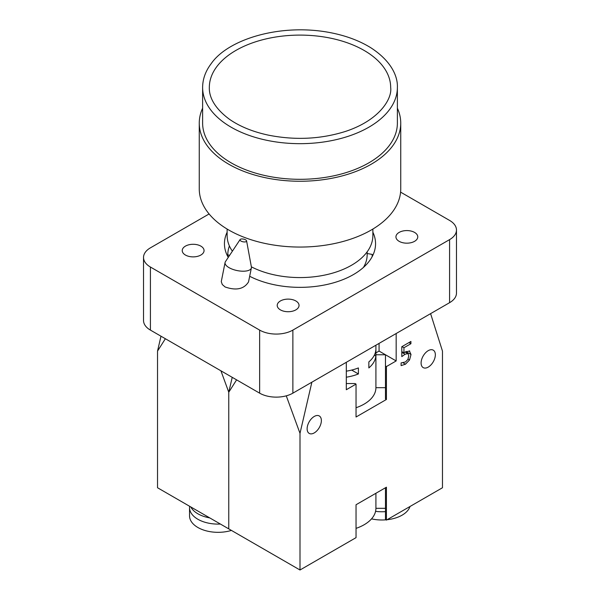 <?xml version="1.0" encoding="UTF-8"?>
<svg xmlns="http://www.w3.org/2000/svg" width="600" height="600" viewBox="0 0 600 600"><rect width="100%" height="100%" fill="white"/><g stroke="black" fill="none" stroke-linecap="round" stroke-linejoin="round"><path stroke-width="0.9" d="M240.097 239.565L225.428 261.668A13.433 5.482 11.6 0 0 225.075 262.507A13.433 5.482 11.6 0 0 229.058 267.66A13.433 5.482 11.6 0 0 242.88 271.207A13.433 5.482 11.6 0 0 251.392 267.892A13.433 5.482 11.6 0 0 251.392 266.985L246.593 240.892A3.36 1.373 11.6 0 0 243.57 239.108A3.36 1.373 11.6 0 0 240.097 239.565A3.36 1.373 11.6 0 0 241.005 241.065A3.36 1.373 11.6 0 0 244.71 241.95A3.36 1.373 11.6 0 0 246.593 240.892M251.392 267.892L248.513 281.947C243.975 289.132 236.167 290.805 225.105 286.965L222.285 284.528L221.272 281.632L225.075 262.507M185.43 255.038A10.913 6.3 180 0 1 182.235 250.583A10.913 6.3 180 0 1 193.147 244.282A10.913 6.3 180 0 1 204.06 250.583A10.913 6.3 180 0 1 197.325 256.403A10.913 6.3 180 0 1 185.43 255.038M399.135 241.327A10.913 6.3 180 0 1 395.94 236.873A10.913 6.3 180 0 1 406.853 230.572A10.913 6.3 180 0 1 417.765 236.873A10.913 6.3 180 0 1 411.03 242.692A10.913 6.3 180 0 1 399.135 241.327M280.41 309.87A10.913 6.3 180 0 1 277.215 305.415A10.913 6.3 180 0 1 288.127 299.115A10.913 6.3 180 0 1 299.04 305.415A10.913 6.3 180 0 1 292.305 311.243A10.913 6.3 180 0 1 280.41 309.87M228.255 257.407A75.555 43.62 180 0 1 224.445 243.728A75.555 43.62 180 0 1 227.13 232.2M372.87 232.2A75.555 43.62 180 0 1 375.555 243.728A75.555 43.62 180 0 1 330.877 283.545A75.555 43.62 180 0 1 249.675 276.27M400.582 192.127L449.588 220.425A23.505 13.567 180 0 1 456.472 230.017A23.505 13.567 180 0 1 449.588 239.618L292.875 330.097A23.505 13.567 180 0 1 259.635 330.097L150.413 267.03A23.505 13.567 180 0 1 143.528 257.438A23.505 13.567 180 0 1 150.413 247.845L209.1 213.96M449.588 239.618L449.588 302.678A23.505 13.567 0 0 0 456.472 293.077L456.472 230.017M449.588 302.678L292.875 393.158L292.875 330.097M259.635 330.097L259.635 393.158A23.505 13.567 0 0 0 292.875 393.158M259.635 393.158L150.413 330.097L150.413 267.03M143.528 257.438L143.528 320.498A23.505 13.567 0 0 0 150.413 330.097M231.435 530.415A28.545 16.477 180 0 1 189.54 515.85L189.54 507.623A28.545 16.477 180 0 1 189.637 506.28M220.41 524.048A28.545 16.477 180 0 1 189.54 507.623M209.775 517.905A28.545 16.477 180 0 1 190.778 506.94M165.375 338.73L157.53 351.097L160.988 336.202M236.603 379.86L228.765 392.228L232.222 377.332L228.765 392.228L220.928 370.808M300 570L356.04 537.645L356.04 504.743L386.43 487.2L386.43 520.102L442.47 487.748L442.47 351.097L430.597 313.642L396.165 333.525L396.165 360.938L386.43 366.562L386.43 399.465L356.04 417.007L356.04 384.105L346.305 389.73L346.305 362.31L311.873 382.185L300 433.35L300 570L228.765 528.877L228.765 392.228L228.765 528.877L157.53 487.748L157.53 351.097M406.26 351.435L406.23 352.627M405.173 352.043L407.805 353.565L405.09 354.248L401.798 356.61L401.798 346.718L410.918 341.452L410.918 343.71L403.942 347.737L403.942 352.853L405.45 351.877L409.748 351.038M408.967 342.585L410.918 343.71M401.993 346.612L403.942 347.737M401.798 351.615L403.942 352.853M409.305 350.85L411.015 354.495L409.545 359.962L405.465 364.2L401.115 365.625L401.115 362.903L405.502 361.95L407.903 359.4L408.75 355.785L407.985 353.647L405.188 352.028M386.43 520.102L385.478 519.555L385.478 487.748M385.478 508.312L375.915 508.312A40.297 23.265 180 0 1 356.04 528.368M371.528 518.865A28.545 16.477 0 0 0 385.957 519.825M387.09 519.72A28.545 16.477 0 0 0 409.987 506.498M375.562 511.35A28.545 16.477 0 0 0 385.478 511.635M346.305 371.168A40.297 23.265 0 0 0 358.403 367.928L358.403 373.957L351.675 370.072M358.403 373.957A40.297 23.265 180 0 1 346.305 377.205M375.847 356.062A40.297 23.265 180 0 1 368.85 367.928L368.85 361.897A40.297 23.265 -0 0 0 375.847 350.032L375.847 356.062L374.332 355.192M385.478 387.675L375.915 387.675A40.297 23.265 180 0 1 356.04 407.73M386.43 399.465L385.478 398.91L385.478 354.772L379.072 351.067L375.915 352.89M356.04 384.105L355.087 383.558L346.305 383.558M396.165 360.938L385.478 354.772L375.915 354.772L375.915 387.675M386.43 366.562L385.478 366.015M307.125 428.798A10.072 5.812 -60 0 1 311.52 418.658A10.072 5.812 -60 0 1 319.282 415.957A10.072 5.812 -60 0 1 319.282 427.59A10.072 5.812 -60 0 1 309.21 433.41A10.072 5.812 -60 0 1 307.125 428.798M421.095 362.993A10.072 5.812 -60 0 1 425.498 352.86A10.072 5.812 -60 0 1 433.26 350.16A10.072 5.812 -60 0 1 433.26 361.793A10.072 5.812 -60 0 1 423.18 367.605A10.072 5.812 -60 0 1 421.095 362.993M300 433.35L286.267 395.835M375.915 508.312L375.915 493.268M379.072 343.395L379.072 351.067M326.835 37.447A90.668 52.343 0 0 0 209.333 87.45C209.077 93.915 211.462 106.028 229.575 119.363C239.933 126.517 252.788 131.752 268.132 135.09C294.945 140.445 320.782 139.208 345.63 131.377C379.718 120.097 392.347 98.558 390.668 87.45A90.668 52.343 0 0 0 326.835 37.447M397.38 87.45L397.38 123.09A97.38 56.22 180 0 1 300 179.31A97.38 56.22 180 0 1 202.62 123.09L202.62 87.45A97.38 56.22 0 0 0 300 143.67A97.38 56.22 0 0 0 397.38 87.45C397.853 77.37 392.393 61.733 370.763 47.715C358.905 40.395 344.798 35.258 328.418 32.287C279.053 23.407 227.73 39.615 211.245 63.585C205.553 71.078 202.68 79.035 202.62 87.45M229.41 245.947A72.195 41.685 0 0 0 227.805 254.692L227.805 256.59L227.805 254.97L229.65 255.3M363.442 267.42A67.162 38.775 0 0 0 367.163 254.692L367.163 251.827M372.105 256.755A72.195 41.685 0 0 0 372.195 254.692A72.195 41.685 0 0 0 372.195 254.415L367.163 253.515M227.13 229.05L227.13 235.5A72.87 42.068 0 0 0 232.388 251.19M251.37 266.835A72.87 42.068 0 0 0 329.715 273.915A72.87 42.068 0 0 0 372.87 235.5L372.87 229.05M202.62 108.195A100.74 58.162 0 0 0 199.26 123.09L199.26 188.895A100.74 58.162 0 0 0 300 247.058A100.74 58.162 0 0 0 400.74 188.895L400.74 123.09A100.74 58.162 0 0 0 397.38 108.195M199.26 123.09A100.74 58.162 0 0 0 300 181.252A100.74 58.162 0 0 0 400.74 123.09M406.268 351.75L411.015 354.495M408.053 359.1L409.545 359.962M403.043 362.805L405.465 364.2M401.798 352.35L405.09 354.248M375.915 354.772L375.915 345.218M372.195 254.692L372.195 256.59"/></g></svg>
